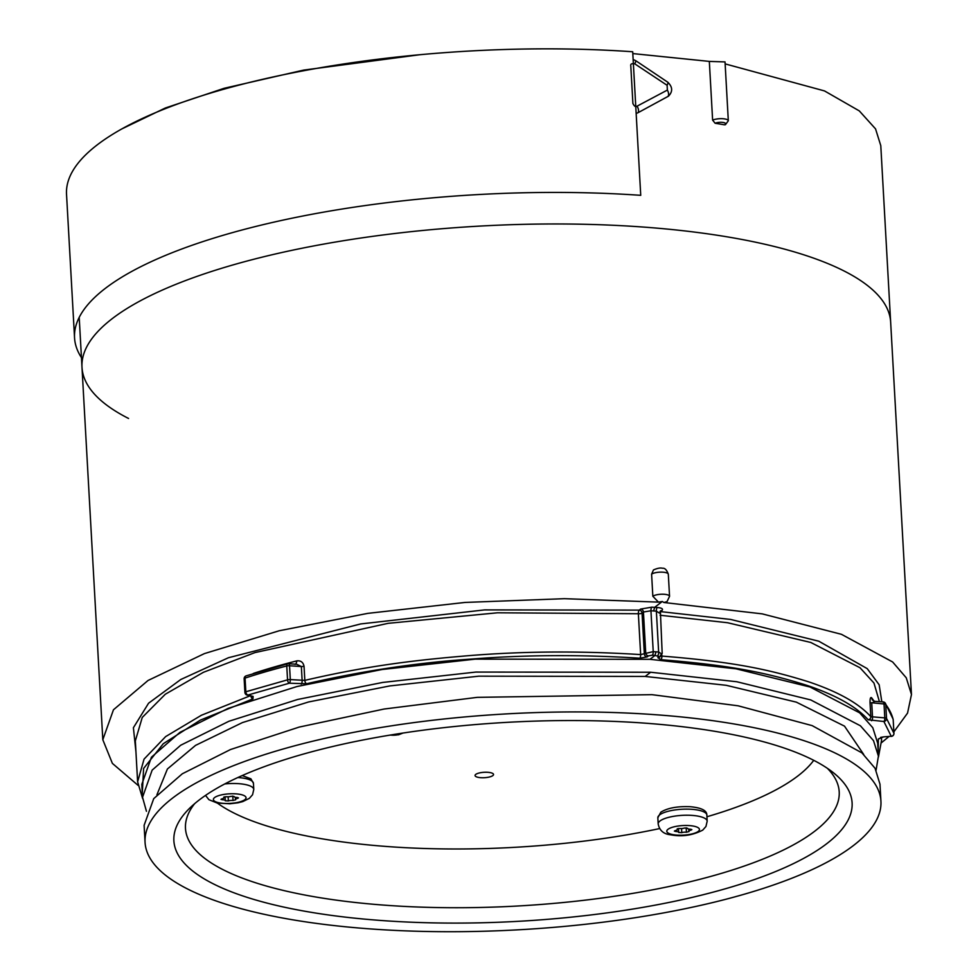 <?xml version="1.0" encoding="UTF-8"?>
<svg xmlns="http://www.w3.org/2000/svg" width="978" height="978" viewBox="0 0 978 978"><rect width="100%" height="100%" fill="white"/><g stroke="black" fill="none" stroke-linecap="round" stroke-linejoin="round"><path stroke-width="1.47" d="M121.834 128.913L165.282 108.02L224.158 88.289L303.608 70.11L419.941 54.707M102.776 739.124L81.993 367.325A404.965 118.815 -3.2 0 1 640.199 226.835A404.965 118.815 176.8 0 0 81.993 367.325A404.965 118.815 176.8 0 0 128.558 418.462M911.435 693.903L890.652 322.117A404.965 118.815 -3.2 0 0 640.199 226.835A404.965 118.815 -3.2 0 1 890.652 322.117L880.787 145.636L875.542 128.876L859.307 110.905L824.491 90.917L725.138 63.888M715.126 123.265L712.62 120.135A8.68 2.543 -3.2 0 1 722.241 118.693A8.68 2.543 -3.2 0 1 728.317 120.771L725.444 124.683L724.429 124.805A5.782 1.699 176.8 0 0 723.231 122.482A5.782 1.699 176.8 0 0 715.126 123.265A404.965 118.815 -3.2 0 1 724.429 124.805M712.62 120.135L709.331 61.406L725.028 61.907L728.317 120.771M632.815 53.582L709.331 61.406M668.451 96.174L637.815 112.825L668.39 96.223M636.165 113.46L637.815 112.825A5.782 2.763 61.4 0 0 637.094 106.162L667.375 90.074L667.106 85.294L634.734 63.815C631.69 63.325 630.382 64.022 630.798 65.917L632.9 103.497C634.343 106.394 635.749 107.287 637.094 106.162M81.455 357.63A410.748 120.514 -3.2 0 1 74.548 337.838A410.748 120.514 -3.2 0 1 640.737 195.331L632.705 51.761A410.748 120.514 176.8 0 0 66.528 194.267L74.548 337.838M658.475 602.13L652.839 596.274A8.68 2.543 -3.2 0 1 662.461 594.221A8.68 2.543 -3.2 0 1 669.551 596.323L667.033 601.617L663.915 602.509L662.302 601.482L658.475 602.13L564.453 598.683L464.99 602.436L367.801 613.365L279.207 630.761L204.426 653.597L148.033 680.48L113.46 709.784L102.812 739.723L112.384 763.39L137.984 785.285M881.63 742.595L888.88 736.593M893.868 731.862L907.547 713.109L911.472 694.514L906.251 677.791L892.633 661.972L841.459 634.319L762.217 613.866L663.915 602.509M652.839 596.274L651.605 574.184L653.475 569.929M659.905 612.644A2.897 1.174 94.1 0 1 660.578 611.617L661.959 610.553C663.377 608.891 661.825 607.888 657.302 607.546L654.612 607.375L662.302 601.482M660.003 611.641A2.897 2.543 52.5 0 1 660.578 611.617L730.676 619.453L818.782 641.201L867.217 668.622L879.161 684.783L881.838 701.825M657.302 607.546A2.897 1.125 -86.4 0 0 656.36 611.152L650.945 610.773L653.231 651.629L640.651 654.588C581.409 650.871 524.611 651.177 470.271 655.541C412.692 660.248 365.87 666.177 304.83 680.37L290.307 679.6A2.897 0.844 176.8 0 0 287.544 679.844L245.82 691.764L245.062 678.096A385.87 113.216 -3.2 0 1 286.762 665.969A2.897 0.844 -3.2 0 1 289.525 665.737A2.897 1.088 94 0 0 288.632 663.683L296.689 664.258L301.358 666.556L304.048 666.348L304.83 680.37A2.897 1.491 -103.5 0 0 306.542 683.756L289.329 683.206L247.935 695.04A2.897 1.858 -107.9 0 1 245.82 691.764A2.897 0.844 176.8 0 0 244.916 692.448A2.897 2.897 0 0 0 247.055 695.077L252.471 696.507M135.942 751.886L133.399 727.73L148.57 703.219L180.759 679.514L228.436 657.729L360.662 623.94L484.672 609.893L639.257 610.125L640.639 609.062L651.886 607.167L654.612 607.375L653.659 610.981M660.052 615.248L727.534 622.729L810.774 642.46L860.029 667.754L873.977 683.06L879.418 701.654M249.989 695.871L201.431 715.236L165.637 736.605L144.059 759.111L137.617 781.813L135.331 740.896L142.25 717.449L165.282 694.246L203.412 672.302L254.965 652.595L388.095 623.328L497.496 612.79L638.365 613.732A2.897 0.844 176.8 0 0 642.057 613.072L644.343 653.976A2.897 2.543 -127.5 0 0 647.143 656.923L639.771 658.194C580.981 654.502 524.624 654.808 470.711 659.123C417.704 662.632 362.985 670.835 306.542 683.756M639.771 658.194A2.897 1.002 -86.1 0 0 640.651 654.588L638.365 613.732A2.897 1.002 -86.1 0 1 639.257 610.125A2.897 2.543 -127.5 0 1 642.057 613.072L643.438 612.008L645.725 652.925A2.897 2.543 -127.5 0 0 648.524 655.871L647.143 656.923M659.465 613.133L656.36 611.152L658.646 652.008L653.231 651.629A2.897 1.064 -85.6 0 1 652.277 655.236L648.524 655.871M878.171 751.776L878.342 738.952L883.745 736.862L891.239 736.275L883.88 721.495A2.897 1.1 -86.5 0 0 884.809 717.889L870.823 716.691C858.794 703.316 837.999 691.666 808.427 681.764C770.322 669.893 735.285 661.935 661.861 656.079L661.8 655.04M883.745 736.862L891.239 736.275A2.897 2.763 -13.9 0 0 893.941 733.304L886.533 718.414A2.897 2.714 -37.3 0 1 883.88 721.495L868.195 719.796A2.897 2.702 -41.7 0 0 870.823 716.691L870.029 702.607C869.98 698.683 870.481 697.045 871.52 697.693A372.557 109.304 -3.2 0 1 874.051 701.177M881.422 737.351L881.581 740.212L881.288 737.388M253.07 673.646L253.779 673.304A372.557 109.304 -3.2 0 1 297.006 660.822C300.894 660.517 303.241 662.35 304.048 666.348M247.055 695.077A2.897 2.029 105 0 0 247.935 695.04L253.119 696.434L252.96 698.854L200.356 720.114L163.277 743.708L143.607 768.451L142.299 793.097M868.195 719.796C856.263 706.532 835.628 694.979 806.288 685.15C768.476 673.377 733.708 665.48 660.847 659.673L657.876 657.681L659.258 656.617L654.991 655.443L649.942 659.319L475.137 659.148L381.921 669.527L296.933 686.544L228.204 708.341L179.989 732.314L151.431 757.204L141.81 784.356L142.531 797.278L146.443 811.288M652.277 655.236L654.991 655.443L655.945 651.837M876.08 770.175L878.415 756.128L877.694 743.207L872.792 727.742L859.686 712.864L810.016 687.008L736.031 668.818L649.942 659.319M883.403 702.033A2.897 2.714 143.2 0 1 885.237 703.072L893.11 719.123A2.897 2.763 166.3 0 1 893.183 719.6L893.953 733.353A2.897 2.897 0 0 1 891.288 736.397L891.313 736.275M872.4 700.04L871.52 697.693M871.594 720.749A2.897 1.1 -86.5 0 0 872.523 717.143L871.74 703.096L874.809 701.336L883.122 701.911A2.897 1.088 94 0 1 884.026 703.964A2.897 0.844 -3.2 0 1 885.75 704.478A385.87 113.216 -3.2 0 1 893.183 719.6A2.897 0.844 -3.2 0 1 893.183 719.649A2.897 0.844 -3.2 0 1 893.183 719.698M882.767 702.045A2.897 1.088 94 0 1 883.122 701.911A2.897 2.897 0 0 1 885.237 703.072A2.897 2.714 143.2 0 1 885.75 704.478L886.533 718.414A2.897 0.844 176.8 0 0 884.809 717.889L884.026 703.964L870.029 702.607M295.845 664.196L297.006 660.822M294.623 664.258L295.515 664.331M244.916 692.448L244.145 678.781A2.897 0.844 -3.2 0 1 245.062 678.096A2.897 1.858 71.9 0 1 246.138 675.871L287.703 663.769A2.897 2.897 0 0 1 288.632 663.683A2.897 1.088 94 0 0 288.278 663.817A2.897 1.553 75.5 0 0 287.703 663.769A2.897 1.553 75.5 0 0 286.762 665.969L287.544 679.844A2.897 1.565 -104.2 0 0 289.329 683.206A2.897 1.088 -85.5 0 0 290.307 679.6L289.525 665.737L301.358 666.556L302.141 680.541A2.897 1.088 -85.5 0 1 301.163 684.148M372.96 929.1A368.51 108.118 176.8 0 0 880.933 801.251A368.51 108.118 176.8 0 0 653.035 714.539A368.51 108.118 -3.2 0 0 145.062 842.388A368.51 108.118 -3.2 0 0 372.96 929.1M880.933 801.251L879.98 784.185L875.065 768.292L861.924 752.877L812.168 725.627L738.097 705.798L651.923 694.661L477.276 697.351L384.134 709.026L299.195 727.082L230.515 749.527L182.311 773.781L153.742 798.61L144.108 825.334L145.062 842.388M878.415 756.128L873.513 740.652L860.408 725.786L810.738 699.93L736.752 681.739L650.663 672.241L475.858 672.069L382.642 682.448L297.654 699.466L228.925 721.251L180.71 745.236L152.152 770.126L142.531 797.278M643.512 907.254A339.647 99.646 176.8 0 0 834.038 773.243A339.647 99.646 176.8 0 0 382.471 736.385A339.647 99.646 176.8 0 0 188.534 809.332A339.647 99.646 176.8 0 0 285.393 907.425A339.647 99.646 176.8 0 0 643.512 907.254M194.646 803.671A327.373 96.052 -3.2 0 0 185.453 827.865A327.373 96.052 -3.2 0 0 387.936 905.408A327.373 96.052 176.8 0 0 638.145 892.462A327.373 96.052 176.8 0 0 839.173 791.312A327.373 96.052 176.8 0 0 827.339 768.292M650.663 672.241L645.174 676.446L478.78 676.177L389.916 685.908L308.596 701.96L242.434 722.583L195.551 745.383L167.409 768.989L156.932 794.747M863.721 754.49L844.503 726.141L796.336 702.143L726.189 685.297L645.174 676.446M217.361 803.085A312.398 91.651 176.8 0 0 659.685 828.562M706.935 816.752A312.398 91.651 176.8 0 0 813.733 760.322M475.748 774.393A9.254 2.714 176.8 0 0 475.051 775.517A9.254 2.714 176.8 0 0 482.57 777.755A9.254 2.714 176.8 0 0 492.839 775.591A9.254 2.714 176.8 0 0 493.535 774.478A9.254 2.714 176.8 0 0 486.005 772.241A9.254 2.714 176.8 0 0 475.748 774.393M237.018 797.461L238.461 797.889L237.471 798.415A3.521 1.039 176.8 0 0 235.478 799.466A3.521 1.039 176.8 0 0 235.686 799.784L233.033 800.517A3.521 1.039 176.8 0 0 228.375 800.933L225.282 800.762A3.521 1.039 176.8 0 0 225.295 800.627A3.521 1.039 176.8 0 0 222.422 799.772L220.979 799.344L221.969 798.818A3.521 1.039 176.8 0 0 223.693 798.195A3.521 1.039 176.8 0 0 223.962 797.767A3.521 1.039 176.8 0 0 223.754 797.449L226.407 796.715A3.521 1.039 176.8 0 0 231.065 796.3L234.158 796.508A3.521 1.039 176.8 0 0 234.145 796.605A3.521 1.039 176.8 0 0 237.018 797.461M690.419 829.197L691.862 829.625L690.871 830.151A3.521 1.039 176.8 0 0 688.879 831.202A3.521 1.039 176.8 0 0 689.087 831.52L686.434 832.254A3.521 1.039 176.8 0 0 681.776 832.669L678.683 832.461A3.521 1.039 176.8 0 0 678.695 832.364A3.521 1.039 176.8 0 0 675.822 831.508L674.38 831.08L675.37 830.554A3.521 1.039 176.8 0 0 677.094 829.931A3.521 1.039 176.8 0 0 677.363 829.503A3.521 1.039 176.8 0 0 677.155 829.185L679.808 828.452A3.521 1.039 176.8 0 0 684.466 828.024L687.558 828.244A3.521 1.039 176.8 0 0 687.546 828.342A3.521 1.039 176.8 0 0 690.419 829.197M634.734 63.815A5.782 1.064 -57.1 0 0 635.663 60.648L633.145 59.524M667.106 85.294A5.782 1.43 -55.1 0 0 667.778 82.201M667.375 90.074A5.782 3.117 61.8 0 1 667.656 96.688L667.558 96.761M653.414 569.966C657.387 568.218 660.394 567.643 662.424 568.255C664.795 567.876 666.751 569.868 668.316 574.233A8.68 2.543 176.8 0 0 661.214 572.13A8.68 2.543 176.8 0 0 651.605 574.184M661.959 610.553A2.897 2.543 52.5 0 0 660.37 611.018L662.179 653.353L660.835 656.152A2.897 2.543 52.5 0 1 659.258 656.617M640.639 609.062A2.897 2.543 -127.5 0 1 643.438 612.008L650.945 610.773A2.897 1.064 -85.6 0 1 651.886 607.167M657.705 655.615A2.897 1.125 -86.4 0 0 658.646 652.008L661.751 654.037M878.342 738.952A2.897 2.763 -10.9 0 0 880.775 737.339M880.677 737.363L883.819 736.85M893.953 733.353A2.897 0.844 176.8 0 0 893.941 733.304L893.183 719.6A2.897 2.897 0 0 0 893.11 719.123M660.847 659.673A2.897 1.174 -85.9 0 0 661.861 656.079L660.37 655.101M657.876 657.681A2.897 2.543 52.5 0 0 659.453 657.216L660.835 656.152M252.96 698.854A2.897 1.895 -108.3 0 1 250.869 696.104M253.119 696.434A2.897 2.029 105 0 1 252.238 696.47M401.714 733.231A7.518 2.2 -3.2 0 1 390.405 735.04M244.83 799.674A16.357 4.804 176.8 0 0 235.93 793.855A16.357 4.804 176.8 0 0 214.61 797.559A16.357 4.804 176.8 0 0 223.497 803.378A16.357 4.804 176.8 0 0 244.83 799.674M205.527 795.395L208.901 799.686L217.275 803.072L229.94 803.769L237.972 802.804L242.703 801.618L249.366 798.354L252.556 794.735L253.779 789.442A24.536 7.201 176.8 0 0 224.744 783.953M237.837 777.534A24.536 7.201 -3.2 0 1 253.449 783.329L253.779 789.442M237.471 798.415L237.409 797.473M233.033 800.517L232.776 796.043M228.143 796.801L228.375 800.933M225.27 800.542L225.062 796.703L225.295 800.627M222.361 798.733L222.422 799.772M698.231 831.41A16.357 4.804 176.8 0 0 689.343 825.591A16.357 4.804 176.8 0 0 668.011 829.295A16.357 4.804 176.8 0 0 676.898 835.114A16.357 4.804 176.8 0 0 698.231 831.41M707.18 821.178A24.536 7.201 176.8 0 0 687.241 815.224A24.536 7.201 176.8 0 0 660.028 820.958A24.536 7.201 176.8 0 0 658.182 823.916C659.453 830.493 663.61 834.112 670.676 834.796C681.874 836.972 692.571 835.408 702.766 830.09L705.957 826.471L707.18 821.178L706.85 815.065A24.536 7.201 -3.2 0 0 686.898 809.124A24.536 7.201 -3.2 0 0 659.685 814.857A24.536 7.201 176.8 0 0 657.839 817.804L660.835 812.192C667.485 808.036 677.216 806.202 690.016 806.691C703.414 807.901 706.85 811.361 706.85 815.065M690.871 830.151L690.81 829.21M686.434 832.254L686.177 827.767M681.544 828.537L681.776 832.669M678.671 832.278L678.463 828.439L678.695 832.364M675.761 830.469L675.822 831.508M81.993 367.325L79.206 317.385M668.512 96.137C672.913 91.565 672.656 86.92 667.754 82.189L635.663 60.636M668.316 574.233L669.551 596.323M878.452 756.984L881.581 740.212M872.4 700.028L874.809 701.336M137.617 781.813L142.629 798.5M246.138 675.871A2.897 2.897 0 0 0 244.145 678.781M389.819 735.138L398.535 734.808L403.009 733.035M242.177 775.578L250.906 778.818L253.449 783.329M235.356 797.302L235.478 799.466M223.913 796.997L223.962 797.767M658.182 823.916L657.839 817.804M688.756 829.038L688.879 831.202M677.314 828.733L677.363 829.503"/></g></svg>
